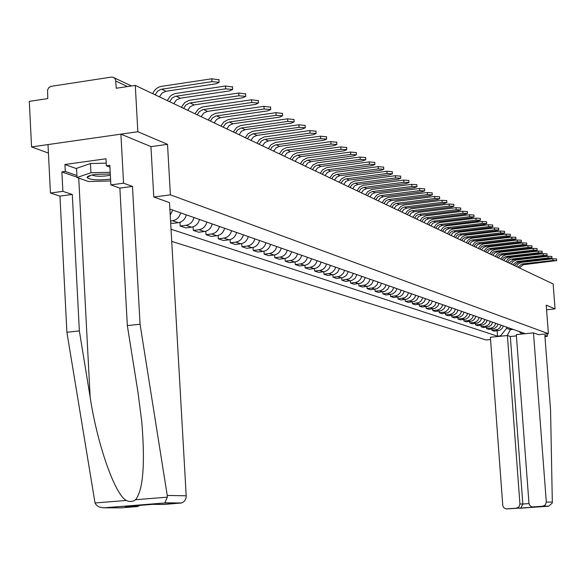 <?xml version="1.0" encoding="UTF-8"?>
<svg xmlns="http://www.w3.org/2000/svg" width="586" height="586" viewBox="0 0 586 586"><rect width="100%" height="100%" fill="white"/><g stroke="black" fill="none" stroke-linecap="round" stroke-linejoin="round"><path stroke-width="0.88" d="M171.727 241.395L486.153 339.99L490.548 339.543M150.954 146.654L167.515 144.332L137.849 131.733L31.563 146.932L48.426 153.071M31.563 146.932L29.3 101.371L47.781 98.587L47.576 89.936L48.814 87.666L50.909 86.369L111.311 77.103L113.208 77.279L114.71 78.282L115.64 79.916L116.24 88.252L135.278 85.38L553.14 283.968L555.059 308.895L546.211 305.138L548.393 333.676L170.387 194.845L167.515 144.332M137.849 131.733L135.278 85.38M546.57 309.789L555.059 308.895M170.226 215.04L172.753 210.096M180.642 212.857C179.433 217.318 176.73 219.948 172.533 220.754L170.57 221.003M170.673 222.841L172.438 223.434L178.269 222.695C182.444 221.896 185.132 219.281 186.333 214.857M193.973 217.531C192.787 221.918 190.12 224.511 185.974 225.295L180.188 226.028L185.784 227.903L191.541 227.178C195.658 226.394 198.31 223.823 199.489 219.464M179.975 222.299L180.188 226.028M206.895 222.057C205.723 226.379 203.093 228.928 199.006 229.705L193.292 230.415L198.72 232.232L204.404 231.521C208.47 230.759 211.077 228.225 212.242 223.933M193.087 226.833L193.292 230.415M219.42 226.452C218.27 230.708 215.677 233.213 211.641 233.968L206.001 234.671L211.268 236.429L216.871 235.74C220.885 234.986 223.464 232.495 224.606 228.269M205.803 231.221L206.001 234.671M231.573 230.708C230.437 234.898 227.881 237.367 223.896 238.114L218.329 238.795L223.434 240.509L228.972 239.828C232.935 239.088 235.477 236.641 236.605 232.474M218.139 235.477L218.329 238.795M243.366 234.84C242.245 238.971 239.725 241.403 235.792 242.135L230.298 242.802L235.257 244.465L240.721 243.798C244.626 243.073 247.138 240.656 248.252 236.554M230.108 239.608L230.298 242.802M254.815 238.854C253.716 242.926 251.218 245.322 247.343 246.032L241.915 246.691L246.728 248.303L252.126 247.651C255.987 246.94 258.463 244.56 259.561 240.516M241.725 243.608L241.915 246.691M265.934 242.75C264.85 246.765 262.389 249.123 258.558 249.826L253.196 250.471L257.877 252.039L263.209 251.394C267.018 250.698 269.465 248.354 270.549 244.369M253.02 247.49L253.196 250.471M276.739 246.538C275.669 250.493 273.244 252.815 269.457 253.511L264.161 254.141L268.71 255.664L273.977 255.035C277.742 254.353 280.159 252.039 281.221 248.112M263.986 251.262L264.161 254.141M287.243 250.222C286.188 254.119 283.792 256.412 280.057 257.093L274.827 257.708L279.244 259.188L284.444 258.572C288.166 257.899 290.553 255.628 291.601 251.746M274.651 254.925L274.827 257.708M297.461 253.804C296.421 257.65 294.047 259.906 290.356 260.572L285.192 261.18L289.491 262.623L294.633 262.015C298.303 261.356 300.662 259.107 301.702 255.284M285.023 258.485L285.192 261.18M307.401 257.283C306.368 261.078 304.031 263.304 300.384 263.964L295.278 264.557L299.468 265.963L304.544 265.363C308.17 264.711 310.499 262.499 311.525 258.726M295.11 261.942L295.278 264.557M317.07 260.675C316.052 264.418 313.744 266.608 310.14 267.26L305.094 267.846L309.174 269.208L314.191 268.63C317.773 267.985 320.073 265.802 321.084 262.081M304.932 265.312L305.094 267.846M326.483 263.971C325.486 267.67 323.201 269.831 319.641 270.468L314.653 271.047L318.623 272.373L323.582 271.801C327.127 271.171 329.398 269.018 330.394 265.341M314.492 268.586L314.653 271.047M335.653 267.187L334.584 269.868L332.123 272.409L329.566 273.486L323.963 274.16L327.83 275.457L334.716 274.373L337.551 272.336L339.462 268.52M323.809 271.772L323.963 274.16M344.59 270.322L343.535 272.959L341.096 275.479L338.569 276.533L333.031 277.2L336.796 278.46L342.971 277.625L346.407 275.383L348.304 271.618M332.877 274.871L333.031 277.2M353.299 273.369L351.856 276.563L349.256 278.811L341.872 280.159L345.542 281.39L351.644 280.569L355.043 278.35L356.918 274.636M341.719 277.896L341.872 280.159M361.789 276.343L360.756 278.921L358.376 281.368L355.907 282.401L350.487 283.045L354.069 284.239L360.727 283.206L363.466 281.251L365.312 277.581M346.685 279.61L350.34 280.841L350.487 283.045M370.066 279.244L368.66 282.357L366.69 284.21L364.25 285.221L358.896 285.858L362.39 287.023L368.975 286.005L371.678 284.071L373.502 280.452M358.749 283.712L358.896 285.858M378.138 282.078L377.128 284.591L374.806 286.979L372.388 287.975L367.092 288.598L370.499 289.74L377.018 288.737L380.116 286.312L381.493 283.25M366.953 286.51L367.092 288.598M386.02 284.84L385.024 287.323L382.724 289.682L380.336 290.663L375.091 291.279L378.417 292.392L384.863 291.403L387.932 289.008L389.294 285.99M374.952 289.242L375.091 291.279M393.711 287.536L392.356 290.531L390.452 292.319L388.086 293.293L382.9 293.894L386.152 294.985L392.525 294.011L395.557 291.638L396.912 288.656M382.768 291.909L382.9 293.894M401.22 290.165L399.879 293.132L397.997 294.89L395.66 295.849L390.525 296.45L393.704 297.512L400.011 296.553L402.597 294.714L404.347 291.264M390.393 294.509L390.525 296.45M408.552 292.736L407.226 295.666L404.816 297.725L397.975 298.941L401.073 299.981L407.321 299.028L410.288 296.721L411.606 293.806M397.85 297.051L397.975 298.941M415.723 295.249L414.771 297.615L412.566 299.864L410.281 300.801L405.256 301.38L408.281 302.391L414.463 301.46L416.99 299.666L418.704 296.296M405.124 299.534L405.256 301.38M422.718 297.703L421.422 300.559L419.063 302.574L412.361 303.76L415.32 304.749L421.437 303.826L423.949 302.054L425.634 298.721M412.236 301.958L412.361 303.76M429.567 300.098L428.637 302.413L426.476 304.61L424.235 305.526L419.312 306.082L422.206 307.049L428.263 306.148L431.135 303.914L432.417 301.101M419.195 304.332L419.312 306.082M436.255 302.449L434.988 305.24L433.201 306.903L430.981 307.804L426.11 308.361L428.937 309.305L434.929 308.412L437.779 306.207L439.046 303.423M425.993 306.646L426.11 308.361M442.796 304.742L441.544 307.504L439.778 309.144L437.581 310.038L432.754 310.587L435.523 311.51L441.456 310.624L444.276 308.448L445.528 305.694M432.636 308.91L432.754 310.587M449.198 306.983L448.297 309.218L446.21 311.342L444.034 312.221L439.258 312.763L441.969 313.664L447.843 312.792L450.627 310.639L451.865 307.914M439.141 311.122L439.258 312.763M455.461 309.181L454.231 311.884L452.502 313.488L450.348 314.36L445.616 314.887L448.268 315.781L454.084 314.916L456.472 313.239L458.069 310.089M445.507 313.29L445.616 314.887M461.592 311.327L460.376 314.001L458.662 315.59L456.531 316.455L451.843 316.975L454.436 317.839L460.2 316.997L462.933 314.887L464.149 312.221M451.733 315.407L451.843 316.975M467.591 313.429L466.72 315.59L464.691 317.649L462.574 318.498L457.937 319.011L460.479 319.868L466.185 319.026L468.522 317.385L470.089 314.301M457.827 317.487L457.937 319.011M473.466 315.488L472.272 318.11L470.587 319.663L468.5 320.505L463.907 321.011L466.39 321.846L472.045 321.018L474.36 319.399L475.913 316.345M463.797 319.517L463.907 321.011M479.216 317.502L478.037 320.095L476.374 321.633L474.301 322.468L469.745 322.967L472.184 323.787L477.78 322.967L480.439 320.923L481.619 318.345M469.642 321.502L469.745 322.967M484.856 319.48L483.684 322.044L482.036 323.567L479.985 324.388L475.473 324.886L477.861 325.684L483.406 324.878L486.036 322.857L487.2 320.3M475.371 323.45L475.473 324.886M490.372 321.414L489.215 323.955L487.581 325.457L485.545 326.27L481.077 326.761L483.421 327.545L488.914 326.746L491.522 324.747L492.672 322.219M480.974 325.362L481.077 326.761M495.785 323.311L494.635 325.823L493.016 327.31L491.002 328.116L486.578 328.6L488.87 329.369L494.313 328.585L496.899 326.6L498.041 324.102M486.475 327.23L486.578 328.6M501.089 325.164L499.946 327.655L497.873 329.398L491.962 330.409L494.21 331.156L499.609 330.379L502.165 328.424L503.301 325.941M491.866 329.061L491.962 330.409M518.969 331.434L521.628 333.712L524.595 333.405L169.889 209.092M521.628 333.712L522.426 333.991M501.316 336.137L500.488 335.866L506.634 328.35L510.399 329.662L513.116 329.383M171.039 229.243L497.536 336.166L500.488 335.866M538.541 334.672L548.393 333.676M153.869 197.021L170.387 194.845M510.303 328.394L510.399 329.662L507.198 335.536M506.538 327.076L506.634 328.35M497.148 330.856L497.536 336.166M152.741 93.679C154.536 89.57 157.466 87.124 161.538 86.34L211.795 78.795L218.974 79.813M161.699 89.175L165.999 91.262L216.051 83.798L219.12 82.304L211.964 81.659L161.091 89.292L157.722 91.028L155.1 94.8M165.999 91.262L162.044 93.101L159.429 96.858M167.288 100.594L170.138 96.316L172.138 94.771L175.17 93.533L225.493 86.025L232.517 86.992M176.122 96.177L180.276 98.192L229.609 90.911L232.664 89.453L225.661 88.838L175.522 96.287L172.203 97.987L169.61 101.693M180.276 98.192L176.379 100.001L173.8 103.685M181.36 107.282L184.795 102.521L189.124 100.345L238.736 93.013L245.615 93.928M190.062 102.946L194.091 104.901L242.729 97.789L245.761 96.368L238.905 95.789L189.476 103.055L185.733 105.15L183.652 108.366M194.091 104.901L190.245 106.667L187.71 110.293M77.008 177.192L61.896 171.903L62.892 191.358L72.298 194.457L79.352 330.9L66.899 332.269L95.027 502.978C96.514 506.04 99.488 507.652 103.964 507.813L121.412 507.842L137.102 506.597L125.792 506.494M79.352 330.9L90.149 397.176C97.203 444.188 115.024 494.936 126.342 500.459L128.393 501.294L131.242 501.47L133.894 500.862L135.571 499.719C143.145 490.072 145.225 464.156 141.797 421.971L138.01 392.459L127.338 325.611L119.874 188.091L110.864 184.905L109.809 165.296L106.374 165.772L106 158.784L64.921 164.498L65.273 171.442L76.92 175.529M62.892 191.358L50.44 193.028L47.993 144.581L120.899 134.157L150.946 146.595L153.774 196.984L169.522 202.617L186.202 495.793C186.165 499.418 184.568 501.814 181.418 502.978L164.358 504.443L152.675 504.363L125.118 506.546M72.298 194.457L59.948 196.112L50.44 193.028M66.899 332.269L59.948 196.112M180.283 503.184L164.248 503.044L164.871 502.832L167.325 497.17L167.244 495.463L140.054 324.212L132.48 186.407L123.573 183.191L110.864 184.905M123.573 183.191L120.899 134.157M61.896 171.903L65.273 171.442M132.48 186.407L119.874 188.091M140.054 324.212L127.338 325.611M140.281 505.344L137.102 506.597M109.904 167.091L106.374 165.772M87.783 176.496L87.819 177.148M64.921 164.498L76.561 168.673M552.32 502.129L552.224 503.066L548.738 506.187L542.768 506.253L545.376 504.92L546.306 502.019L552.32 502.129L550.562 410.127L544.848 335.331L547.405 336.254L547.221 333.793M544.936 336.51L547.405 336.254M516.413 335.888L510.34 336.503L507.395 335.522L490.379 337.25L502.788 505.718L503.74 507.666L505.96 508.882L516.427 508.209L518.998 506.897L519.936 503.997L522.837 504.026L520.786 508.121L516.427 508.209M507.395 335.522L519.936 503.997M538.571 334.672L533.48 332.863L516.317 334.613L529.012 503.755L530.286 506.018L532.213 506.941L542.768 506.253M533.48 332.863L546.306 502.019M510.34 336.503L522.837 504.026L528.982 503.572M533.07 506.971L536.095 506.993M110.278 173.969L95.511 174.401C89.834 175.251 87.036 176.313 87.116 177.587C89.966 179.858 97.291 180.422 109.084 179.287L110.549 179.067M92.046 175.009C94.771 176.305 99.701 176.576 106.828 175.837L110.336 175.141M110.651 180.942L88.493 181.521L77.022 177.507L76.546 168.358L90.449 163.523L106.234 163.142M77.022 177.507L90.933 172.76L110.183 172.277M90.449 163.523L90.933 172.76M194.984 113.75L198.361 109.069L202.631 106.93L251.555 99.781L258.287 100.646M203.562 109.494L207.459 111.384L255.423 104.447L258.441 103.063L251.724 102.506L202.983 109.604L199.291 111.662L197.24 114.827M207.459 111.384L203.664 113.127L201.166 116.695M208.169 120.02L211.502 115.413L215.714 113.318L263.964 106.33L270.564 107.157M216.637 115.838L220.409 117.669L267.714 110.893L270.71 109.538L264.125 109.011L216.058 115.947L212.425 117.969L210.403 121.082M220.409 117.669L216.666 119.376L214.205 122.892M220.951 126.093L223.64 122.093L228.394 119.5L275.977 112.673L282.445 113.457M229.294 121.983L232.957 123.763L279.617 117.134L282.599 115.816L276.145 115.317L229.294 121.983L225.595 123.668L223.156 127.14M232.957 123.763L229.265 125.441L226.841 128.891M233.338 131.982L236.576 127.521L240.678 125.492L287.623 118.819L293.967 119.566M241.571 127.946L245.124 129.667L291.154 123.185L294.113 121.903L287.792 121.419L241.014 128.048L237.477 129.997L235.513 133.015M245.124 129.667L241.483 131.315L239.088 134.714M245.351 137.688L247.966 133.813L252.595 131.308L298.919 124.774L305.138 125.492M253.474 133.718L256.917 135.388L302.347 129.052L305.284 127.799L299.08 127.345L252.925 133.82L249.431 135.74L247.497 138.714M256.917 135.388L253.328 137.014L250.962 140.354M257.005 143.233L259.591 139.409L264.154 136.948L309.869 130.561L315.979 131.235M265.026 139.329L268.366 140.948L313.202 134.743L316.125 133.52L310.038 133.088L264.484 139.424L261.466 140.926L259.129 144.237M268.366 140.948L264.821 142.544L262.491 145.833M268.322 148.61L270.871 144.845L275.376 142.42L320.505 136.172L326.49 136.816M276.24 144.771L279.485 146.339L323.736 140.274L326.644 139.08L320.667 138.662L275.698 144.867L272.3 146.727L270.417 149.606M279.485 146.339L275.984 147.906L273.684 151.151M279.31 153.832L282.379 149.635L286.268 147.738L330.819 141.614L336.701 142.23M287.125 150.053L290.275 151.584L333.969 145.636L336.855 144.471L330.987 144.068L286.598 150.148L283.661 151.598L281.383 154.814M290.275 151.584L286.818 153.122L284.554 156.323M289.989 158.901L293.015 154.77L296.86 152.902L340.847 146.903L346.626 147.496M297.703 155.187L300.765 156.674L343.909 150.844L346.773 149.708L341.008 149.327L297.175 155.275L293.864 157.077L292.033 159.875M300.765 156.674L297.351 158.191L295.11 161.34M300.362 163.838L302.808 160.234L307.145 157.927L350.589 152.045L356.266 152.609M307.98 160.176L310.961 161.619L353.57 155.913L356.413 154.799L350.75 154.433L307.467 160.264L304.193 162.036L302.383 164.791M310.961 161.619L307.591 163.113L305.379 166.219M310.455 168.629L312.865 165.084L317.151 162.805L360.06 157.048L365.635 157.583M317.978 165.025L320.872 166.431L362.954 160.835L365.781 159.751L360.214 159.399L317.466 165.113L314.638 166.505L312.448 169.581M320.872 166.431L317.546 167.904L315.363 170.966M320.264 173.295L322.652 169.794L326.878 167.552L369.268 161.904L374.747 162.417M327.699 169.742L330.519 171.112L372.088 165.626L374.894 164.563L369.422 164.226L327.193 169.83L323.999 171.552L322.234 174.232M330.519 171.112L327.23 172.562L325.076 175.58M329.815 177.829L332.694 173.932L336.349 172.174L378.226 166.636L383.618 167.12M337.162 174.335L339.902 175.668L380.973 170.284L383.764 169.244L378.38 168.922L336.657 174.423L333.507 176.115L331.764 178.759M339.902 175.668L336.65 177.089L334.525 180.07M339.111 182.253L341.44 178.847L345.564 176.672L386.943 171.237L392.246 171.698M346.37 178.803L349.036 180.1L389.624 174.818L392.393 173.8L387.097 173.493L345.872 178.891L343.147 180.217L341.037 183.162M349.036 180.1L345.828 181.506L343.726 184.444M348.165 186.553L350.977 182.751L354.545 181.052L395.433 175.712L400.648 176.159M355.336 183.154L357.936 184.414L398.048 179.235L400.795 178.239L395.587 177.946L354.845 183.242L352.149 184.546L350.069 187.454M357.936 184.414L354.764 185.806L352.684 188.699M356.984 190.743L359.76 186.993L363.283 185.315L403.703 180.078L408.83 180.503M364.067 187.395L366.602 188.626L406.252 183.535L408.977 182.561L403.857 182.283L363.584 187.476L360.925 188.765L358.866 191.637M366.602 188.626L363.466 189.989L361.416 192.853M365.576 194.823L367.818 191.556L371.802 189.468L411.753 184.326L416.807 184.737M372.579 191.527L375.047 192.721L414.243 187.725L416.954 186.773L411.907 186.502L372.103 191.607L369.092 193.204L367.437 195.709M375.047 192.721L371.949 194.069L369.92 196.889M373.949 198.808L376.659 195.153L380.109 193.519L419.605 188.472L424.579 188.86M380.878 195.556L383.281 196.72L422.03 191.812L424.718 190.875L419.752 190.618L380.402 195.629L377.802 196.881L375.787 199.68M383.281 196.72L380.219 198.046L378.212 200.83M382.116 202.69L384.306 199.504L388.203 197.475L427.26 192.508L432.153 192.882M388.965 199.474L391.309 200.617L429.626 195.797L432.3 194.874L427.406 194.633L388.496 199.555L385.925 200.793L383.94 203.554M391.309 200.617L388.284 201.928L386.299 204.675M390.086 206.477L392.246 203.327L396.099 201.328L434.724 196.449L439.544 196.808M396.854 203.305L399.139 204.419L437.031 199.68L439.69 198.779L434.871 198.544L396.392 203.386L393.851 204.602L391.88 207.327M399.139 204.419L396.151 205.708L394.188 208.426M397.857 210.169L400.472 206.653L403.805 205.085L441.998 200.295L446.752 200.632M404.552 207.041L406.787 208.125L444.261 203.467L446.898 202.588L442.152 202.36L404.098 207.122L401.578 208.323L399.637 211.011M406.787 208.125L403.82 209.4L401.886 212.081M405.439 213.773L407.556 210.704L411.328 208.755L449.103 204.038L453.791 204.368M412.061 210.689L414.243 211.751L451.315 207.166L453.93 206.301L449.25 206.089L411.614 210.762L409.123 211.949L407.204 214.608M414.243 211.751L411.313 213.004L409.402 215.655M412.844 217.296L415.408 213.861L418.668 212.337L456.04 207.7L460.655 208.015M419.4 214.249L421.524 215.282L458.201 210.777L460.794 209.927L456.186 209.722L418.953 214.322L416.492 215.494L414.588 218.124M421.524 215.282L418.631 216.52L416.734 219.142M420.081 220.732L422.147 217.736L425.839 215.831L462.808 211.275L467.364 211.575M426.557 217.728L428.637 218.732L464.925 214.3L467.503 213.472L462.955 213.275L426.117 217.794L423.685 218.952L421.803 221.552M428.637 218.732L425.773 219.962L423.898 222.548M427.143 224.086L429.648 220.739L432.842 219.252L469.423 214.762L473.913 215.055M433.559 221.12L435.588 222.109L471.488 217.75L474.052 216.93L469.569 216.739L433.12 221.193L430.366 222.629L428.849 224.899M435.588 222.109L432.754 223.317L430.9 225.874M434.043 227.368L436.526 224.057L439.683 222.585L475.883 218.175L480.308 218.446M440.394 224.438L442.379 225.405L477.905 221.112L480.447 220.307L476.03 220.131L439.961 224.511L437.574 225.639L435.735 228.174M442.379 225.405L439.566 226.599L437.735 229.119M440.789 230.576L443.243 227.302L446.371 225.852L482.197 221.508L486.563 221.772M447.074 227.683L449.015 228.621L484.175 224.401L486.702 223.61L482.337 223.434L446.642 227.749L444.283 228.862L442.467 231.367M449.015 228.621L446.232 229.8L444.422 232.298M447.389 233.711L449.814 230.474L452.905 229.038L488.365 224.76L492.68 225.017M453.601 230.847L455.498 231.77L490.299 227.61L492.811 226.841L488.512 226.672L453.176 230.921L450.509 232.305L449.044 234.495M455.498 231.77L452.751 232.935L450.956 235.404M453.835 236.773L455.798 233.946L459.299 232.159L494.401 227.947L498.649 228.188M459.988 233.946L461.841 234.847L496.298 230.752L498.789 229.99L494.54 229.837L459.988 233.946L457.256 235.103L455.476 237.55M461.841 234.847L459.124 235.997L457.344 238.443M460.142 239.769L462.083 236.978L465.555 235.206L500.305 231.06L504.495 231.294M466.236 236.978L468.053 237.865L502.158 233.829L504.627 233.082L500.444 232.928L465.819 237.044L463.204 238.399L461.768 240.538M468.053 237.865L465.357 239L463.592 241.41M466.317 242.707L468.236 239.938L471.671 238.194L506.07 234.107L510.216 234.327M472.345 239.945L474.118 240.809L507.886 236.832L510.347 236.099L506.209 235.953L471.935 240.011L469.664 241.073L467.921 243.468M474.118 240.809L471.452 241.93L469.708 244.318M472.353 245.571L474.682 242.479L477.656 241.117L511.717 237.088L515.805 237.301M478.323 242.846L480.059 243.688L513.497 239.777L515.936 239.051L511.856 238.912L477.92 242.912L475.671 243.959L473.942 246.332M480.059 243.688L477.422 244.802L475.693 247.16M478.264 248.383L480.571 245.322L483.509 243.974L517.248 240.004L521.284 240.209M484.175 245.688L485.875 246.516L518.991 242.655L521.415 241.945L517.379 241.813L483.772 245.754L481.553 246.787L479.839 249.131M485.875 246.516L483.26 247.614L481.553 249.944M484.051 251.13L486.336 248.105L489.244 246.772L522.653 242.86L526.646 243.051M489.903 248.471L491.573 249.277L524.367 245.475L526.77 244.772L522.793 244.648L489.508 248.53L487.303 249.555L485.611 251.877M491.573 249.277L488.98 250.361L487.288 252.669M489.713 253.826L491.976 250.83L494.862 249.511L527.949 245.651L531.89 245.842M495.514 251.189L497.148 251.98L529.627 248.237L532.022 247.548L528.089 247.424L495.119 251.255L492.943 252.266L491.266 254.558M497.148 251.98L494.577 253.057L492.907 255.342M495.265 256.463L497.096 253.841L500.363 252.192L533.143 248.391L537.032 248.574M501.008 253.855L502.605 254.632L534.784 250.94L537.157 250.259L533.275 250.149L500.62 253.921L498.459 254.925L496.796 257.188M502.605 254.632L500.063 255.694L498.408 257.957M500.7 259.049L502.92 256.119L505.755 254.822L538.219 251.072L542.065 251.248M506.392 256.47L507.959 257.232L539.831 253.584L542.189 252.918L538.351 252.808L506.004 256.529L503.564 257.781L502.224 259.766M507.959 257.232L505.44 258.28L503.799 260.521M506.026 261.576L508.223 258.675L511.029 257.401L543.2 253.701L546.994 253.863M511.666 259.034L513.204 259.774L547.126 255.525L543.332 255.423L511.285 259.093L509.161 260.074L507.535 262.294M513.204 259.774L509.08 263.026M511.248 264.059L513.028 261.517L516.207 259.92L548.078 256.272L551.829 256.434M516.837 261.539L518.339 262.272L551.953 258.074L548.21 257.979L516.837 261.539L512.743 264.769M518.339 262.272L514.259 265.487M516.369 266.491L518.127 263.978L521.276 262.396L552.854 258.8L556.568 258.946M521.899 264L523.379 264.711L556.693 260.58L552.986 260.484L521.899 264L517.848 267.194M523.379 264.711L519.335 267.897M492.745 328.973L490.467 328.197M487.332 327.142L485.01 326.358M481.809 325.274L479.436 324.476M476.169 323.369L473.752 322.549M470.419 321.421L467.943 320.586M464.537 319.436L462.017 318.586M458.538 317.407L455.959 316.535M452.407 315.341L449.777 314.448M446.151 313.224L443.456 312.309M439.749 311.056L436.995 310.126M433.208 308.851L430.395 307.899M426.52 306.588L423.641 305.614M419.679 304.273L416.734 303.284M412.683 301.915L409.673 300.896M405.519 299.49L402.443 298.45M398.194 297.014L395.037 295.952M390.694 294.48L387.463 293.388M383.01 291.887L379.699 290.766M375.135 289.228L371.751 288.078M367.078 286.503L363.606 285.323M358.808 283.705L355.255 282.503M341.645 277.903L337.902 276.643M332.731 274.893L328.893 273.596M323.582 271.801L319.641 270.468M314.191 268.63L310.14 267.26M304.544 265.363L300.384 263.964M294.633 262.015L290.356 260.572M284.444 258.572L280.057 257.093M273.977 255.035L269.457 253.511M263.209 251.394L258.558 249.826M252.126 247.651L247.343 246.032M240.721 243.798L235.792 242.135M228.972 239.828L223.896 238.114M216.871 235.74L211.641 233.968M204.404 231.521L199.006 229.705M191.541 227.178L185.974 225.295M178.269 222.695L172.533 220.754M498.056 330.76L495.822 330.006M127.506 86.552L115.845 81.073M211.964 81.659L211.795 78.795M225.661 88.838L225.493 86.025M238.905 95.789L238.736 93.013M95.027 502.978L126.342 500.459M135.571 499.719L167.325 497.17M164.248 503.044L104.44 507.798M167.244 495.463L186.202 495.793M78.736 178.107L90.149 397.176M506.809 508.919L547.888 506.297M536.842 507L520.309 508.223M251.724 102.506L251.555 99.781M264.125 109.011L263.964 106.33M276.145 115.317L275.977 112.673M287.792 121.419L287.623 118.819M299.08 127.345L298.919 124.774M310.038 133.088L309.869 130.561M320.667 138.662L320.505 136.172M330.987 144.068L330.819 141.614M341.008 149.327L340.847 146.903M350.75 154.433L350.589 152.045M360.214 159.399L360.06 157.048M369.422 164.226L369.268 161.904M378.38 168.922L378.226 166.636M387.097 173.493L386.943 171.237M395.587 177.946L395.433 175.712M403.857 182.283L403.703 180.078M411.907 186.502L411.753 184.326M419.752 190.618L419.605 188.472M427.406 194.633L427.26 192.508M434.871 198.544L434.724 196.449M442.152 202.36L441.998 200.295M449.25 206.089L449.103 204.038M456.186 209.722L456.04 207.7M462.955 213.275L462.808 211.275M469.569 216.739L469.423 214.762M476.03 220.131L475.883 218.175M482.337 223.434L482.197 221.508M488.512 226.672L488.365 224.76M494.54 229.837L494.401 227.947M500.444 232.928L500.305 231.06M506.209 235.953L506.07 234.107M511.856 238.912L511.717 237.088M517.379 241.813L517.248 240.004M522.793 244.648L522.653 242.86M528.089 247.424L527.949 245.651M533.275 250.149L533.143 248.391M538.351 252.808L538.219 251.072M543.332 255.423L543.2 253.701M548.21 257.979L548.078 256.272M552.986 260.484L552.854 258.8M114.153 77.784L131.447 85.959M218.952 79.447L219.12 82.304M232.495 86.64L232.664 89.453M245.593 93.606L245.761 96.368M138.157 506.414L127.396 506.37M164.871 502.832L181.418 502.978M164.424 503.008L103.964 507.813M517.072 508.099L520.786 508.121M536.688 507.007L520.397 508.216M543.464 506.136L548.738 506.187M90.705 175.331L87.116 177.587M258.272 100.338L258.441 103.063M270.542 106.864L270.71 109.538M282.43 113.179L282.599 115.816M293.952 119.302L294.113 121.903M305.123 125.243L305.284 127.799M315.957 131L316.125 133.52M326.475 136.589L326.644 139.08M336.694 142.017L336.855 144.471M346.612 147.291L346.773 149.708M356.251 152.419L356.413 154.799M365.62 157.4L365.781 159.751M374.74 162.241L374.894 164.563M383.603 166.959L383.764 169.244M392.239 171.544L392.393 173.8M400.641 176.012L400.795 178.239M408.823 180.363L408.977 182.561M416.8 184.597L416.954 186.773M424.572 188.729L424.718 190.875M432.146 192.757L432.3 194.874M439.537 196.684L439.69 198.779M446.744 200.522L446.898 202.588M453.784 204.258L453.93 206.301M460.647 207.913L460.794 209.927M467.357 211.473L467.503 213.472M473.906 214.952L474.052 216.93M480.308 218.358L480.447 220.307M486.556 221.684L486.702 223.61M492.672 224.929L492.811 226.841M498.649 228.108L498.789 229.99M504.487 231.214L504.627 233.082M510.208 234.254L510.347 236.099M515.805 237.227L515.936 239.051M521.276 240.135L521.415 241.945M526.638 242.985L526.77 244.772M531.883 245.776L532.022 247.548M537.025 248.508L537.157 250.259M542.057 251.182L542.189 252.918M546.994 253.804L547.126 255.525M551.822 256.375L551.953 258.074M556.561 258.895L556.693 260.58"/></g></svg>
